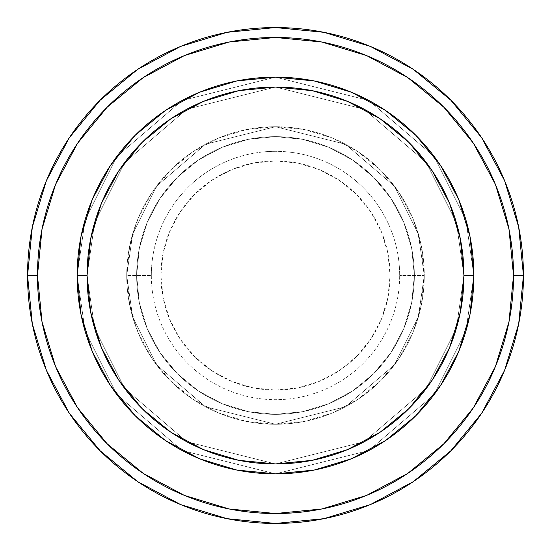 <?xml version="1.0" encoding="UTF-8"?>
<svg xmlns="http://www.w3.org/2000/svg" width="551" height="551" viewBox="0 0 551 551"><rect width="100%" height="100%" fill="white"/><g stroke="black" fill="none" stroke-linecap="round" stroke-linejoin="round"><path stroke-width="0.41" stroke-dasharray="2.75 2.07" d="M390.087 275.5A114.587 114.587 0 0 0 275.5 160.913A114.587 114.587 0 0 0 160.913 275.5L163.117 297.857L169.639 319.353L180.225 339.161L194.475 356.525L211.839 370.775L231.647 381.361L253.143 387.883L275.5 390.087L297.857 387.883L319.353 381.361L339.161 370.775L356.525 356.525L370.775 339.161L381.361 319.353L387.883 297.857L390.087 275.5L387.883 253.143L381.361 231.647L370.775 211.839L356.525 194.475L339.161 180.225L319.353 169.639L297.857 163.117L275.5 160.913L253.143 163.117L231.647 169.639L211.839 180.225L194.475 194.475L180.225 211.839L169.639 231.647L163.117 253.143L160.913 275.5A114.587 114.587 0 0 0 275.5 390.087A114.587 114.587 0 0 0 390.087 275.5M151.332 275.5A124.168 124.168 0 0 1 275.5 151.332A124.168 124.168 0 0 1 399.668 275.5A124.168 124.168 0 0 0 275.5 151.332A124.168 124.168 0 0 0 151.332 275.5L126.73 275.5L132.681 317.156L156.484 364.762L205.489 406.769L275.5 424.27L345.511 406.769L394.516 364.762L418.319 317.156L424.27 275.5L418.319 317.156L394.516 364.762L345.511 406.769L275.5 424.27L205.489 406.769L156.484 364.762L132.681 317.156L126.73 275.5L132.681 317.156L156.484 364.762L205.489 406.769L275.5 424.27L345.511 406.769L394.516 364.762L418.319 317.156L424.27 275.5L418.319 317.156L394.516 364.762L345.511 406.769L275.5 424.27L205.489 406.769L156.484 364.762L132.681 317.156L126.73 275.5L132.681 317.156L156.484 364.762L205.489 406.769L275.5 424.27L345.511 406.769L394.516 364.762L418.319 317.156L424.27 275.5L418.319 317.156L394.516 364.762L345.511 406.769L275.5 424.27L205.489 406.769L156.484 364.762L132.681 317.156L126.73 275.5A148.77 148.77 0 0 1 275.5 126.73A148.77 148.77 0 0 1 424.27 275.5A148.77 148.77 0 0 0 275.5 126.73A148.77 148.77 0 0 0 126.73 275.5A148.77 148.77 0 0 1 275.5 126.73A148.77 148.77 0 0 1 424.27 275.5A148.77 148.77 0 0 0 275.5 126.73A148.77 148.77 0 0 0 126.73 275.5A148.77 148.77 0 0 1 275.5 126.73A148.77 148.77 0 0 1 424.27 275.5L399.668 275.5L424.27 275.5A148.77 148.77 0 0 0 275.5 126.73A148.77 148.77 0 0 0 126.73 275.5A148.77 148.77 0 0 1 275.5 126.73A148.77 148.77 0 0 1 424.27 275.5A148.77 148.77 0 0 0 275.5 126.73A148.77 148.77 0 0 0 126.73 275.5A148.77 148.77 0 0 1 275.5 126.73A148.77 148.77 0 0 1 424.27 275.5A148.77 148.77 0 0 1 275.5 424.27A148.77 148.77 0 0 1 126.73 275.5A148.77 148.77 0 0 0 275.5 424.27A148.77 148.77 0 0 0 424.27 275.5A148.77 148.77 0 0 1 275.5 424.27A148.77 148.77 0 0 1 126.73 275.5A148.77 148.77 0 0 0 275.5 424.27A148.77 148.77 0 0 0 424.27 275.5A148.77 148.77 0 0 1 275.5 424.27A148.77 148.77 0 0 1 126.73 275.5L151.332 275.5A124.168 124.168 0 0 0 275.5 399.668A124.168 124.168 0 0 0 399.668 275.5A124.168 124.168 0 0 1 275.5 399.668A124.168 124.168 0 0 1 151.332 275.5M414.352 275.5A138.852 138.852 0 0 1 275.5 414.352A138.852 138.852 0 0 1 136.648 275.5A138.852 138.852 0 0 0 275.5 414.352A138.852 138.852 0 0 0 414.352 275.5A138.852 138.852 0 0 1 275.5 414.352A138.852 138.852 0 0 1 136.648 275.5A138.852 138.852 0 0 0 275.5 414.352A138.852 138.852 0 0 0 414.352 275.5A138.852 138.852 0 0 1 275.5 414.352A138.852 138.852 0 0 1 136.648 275.5A138.852 138.852 0 0 0 275.5 414.352A138.852 138.852 0 0 0 414.352 275.5A138.852 138.852 0 0 0 275.5 136.648A138.852 138.852 0 0 0 136.648 275.5A138.852 138.852 0 0 1 275.5 136.648A138.852 138.852 0 0 1 414.352 275.5L411.687 248.411L403.78 222.363L390.948 198.36L373.681 177.319L352.64 160.052L328.637 147.22L302.589 139.313L275.5 136.648L248.411 139.313L222.363 147.22L198.36 160.052L177.319 177.319L160.052 198.36L147.22 222.363L139.313 248.411L136.648 275.5L139.313 302.589L147.22 328.637L160.052 352.64L177.319 373.681L198.36 390.948L222.363 403.78L248.411 411.687L275.5 414.352L302.589 411.687L328.637 403.78L352.64 390.948L373.681 373.681L390.948 352.64L403.78 328.637L411.687 302.589L414.352 275.5A138.852 138.852 0 0 1 275.5 414.352A138.852 138.852 0 0 1 136.648 275.5A138.852 138.852 0 0 0 275.5 414.352A138.852 138.852 0 0 0 414.352 275.5L411.687 302.589L403.78 328.637L390.948 352.64L373.681 373.681L352.64 390.948L328.637 403.78L302.589 411.687L275.5 414.352L248.411 411.687L222.363 403.78L198.36 390.948L177.319 373.681L160.052 352.64L147.22 328.637L139.313 302.589L136.648 275.5L139.313 248.411L147.22 222.363L160.052 198.36L177.319 177.319L198.36 160.052L222.363 147.22L248.411 139.313L275.5 136.648L302.589 139.313L328.637 147.22L352.64 160.052L373.681 177.319L390.948 198.36L403.78 222.363L411.687 248.411L414.352 275.5A138.852 138.852 0 0 0 275.5 136.648A138.852 138.852 0 0 0 136.648 275.5A138.852 138.852 0 0 1 275.5 136.648A138.852 138.852 0 0 1 414.352 275.5A138.852 138.852 0 0 0 275.5 136.648A138.852 138.852 0 0 0 136.648 275.5A138.852 138.852 0 0 1 275.5 136.648A138.852 138.852 0 0 1 414.352 275.5A138.852 138.852 0 0 0 275.5 136.648A138.852 138.852 0 0 0 136.648 275.5A138.852 138.852 0 0 1 275.5 136.648A138.852 138.852 0 0 1 414.352 275.5M473.86 275.438L463.942 275.5A188.442 188.442 0 0 0 275.5 87.058A188.442 188.442 0 0 0 87.058 275.5L77.14 275.5A198.36 198.36 0 0 1 275.5 77.14A198.36 198.36 0 0 1 473.86 275.5L463.942 275.5L456.407 328.265L426.254 388.565L364.177 441.771L275.5 463.942L186.823 441.771L124.746 388.565L94.593 328.265L87.058 275.5L77.14 275.5L85.074 331.041L116.812 394.516L182.154 450.525L275.5 473.86L368.846 450.525L434.188 394.516L465.926 331.041L473.86 275.5L465.926 331.041L434.188 394.516L368.846 450.525L275.5 473.86L182.154 450.525L116.812 394.516L85.074 331.041L77.14 275.5L87.058 275.5L94.593 328.265L124.746 388.565L186.823 441.771L275.5 463.942L364.177 441.771L426.254 388.565L456.407 328.265L463.942 275.5L473.86 275.5L465.926 331.041L434.188 394.516L368.846 450.525L275.5 473.86L182.154 450.525L116.812 394.516L85.074 331.041L77.14 275.5L87.058 275.5L94.593 328.265L124.746 388.565L186.823 441.771L275.5 463.942L364.177 441.771L426.254 388.565L456.407 328.265L463.942 275.5L473.86 275.5L463.942 275.5L456.407 328.265L426.254 388.565L364.177 441.771L275.5 463.942L186.823 441.771L124.746 388.565L94.593 328.265L87.058 275.5L77.14 275.5L85.074 331.041L116.812 394.516L182.154 450.525L275.5 473.86L368.846 450.525L434.188 394.516L465.926 331.041L473.86 275.5A198.36 198.36 0 0 0 275.5 77.14A198.36 198.36 0 0 0 77.14 275.5A198.36 198.36 0 0 1 275.5 77.14A198.36 198.36 0 0 1 473.86 275.5A198.36 198.36 0 0 0 275.5 77.14A198.36 198.36 0 0 0 77.14 275.5A198.36 198.36 0 0 0 275.5 473.86A198.36 198.36 0 0 0 473.86 275.5L473.86 275.562M523.45 275.5A247.95 247.95 0 0 0 275.5 27.55A247.95 247.95 0 0 0 27.55 275.5A247.95 247.95 0 0 0 275.5 523.45A247.95 247.95 0 0 0 523.45 275.5L523.45 275.417M165.431 440.518L199.593 458.763L236.799 470.051L275.5 473.86L314.201 470.051L351.407 458.763L385.7 440.428L415.764 415.764L440.428 385.7L458.763 351.407L470.051 314.201L473.86 275.5L470.065 236.896M110.606 385.755L135.236 415.764L165.3 440.428M385.569 110.482L351.407 92.237L314.201 80.949L275.5 77.14L236.799 80.949L199.593 92.237L165.3 110.572L135.236 135.236L110.572 165.3L92.237 199.593L80.949 236.799L77.14 275.5L80.949 314.201L92.237 351.407L110.572 385.7M440.394 165.245L415.764 135.236L385.7 110.572M470.01 236.613L458.763 199.593L440.428 165.3M473.86 275.5A198.36 198.36 0 0 1 275.5 473.86A198.36 198.36 0 0 1 77.14 275.5A198.36 198.36 0 0 0 275.5 473.86A198.36 198.36 0 0 0 473.86 275.5L465.926 219.959L434.188 156.484L368.846 100.475L275.5 77.14L182.154 100.475L116.812 156.484L85.074 219.959L77.14 275.5L87.058 275.5L90.681 238.735L101.405 203.388L118.816 170.81L142.254 142.254L170.81 118.816L203.388 101.405L238.735 90.681L275.5 87.058L312.265 90.681L347.612 101.405L380.19 118.816L408.746 142.254L432.184 170.81L449.595 203.388L460.319 238.735L463.942 275.5L460.319 312.265L449.595 347.612L432.184 380.19L408.746 408.746L380.19 432.184L347.612 449.595L312.265 460.319L275.5 463.942L238.735 460.319L203.388 449.595L170.81 432.184L142.254 408.746L118.816 380.19L101.405 347.612L90.681 312.265L87.058 275.5L94.593 222.735L124.746 162.435L186.823 109.229L275.5 87.058L364.177 109.229L426.254 162.435L456.407 222.735L463.942 275.5L473.86 275.5L463.942 275.5L456.407 222.735L426.254 162.435L364.177 109.229L275.5 87.058L186.823 109.229L124.746 162.435L94.593 222.735L87.058 275.5L77.14 275.5L85.074 219.959L116.812 156.484L182.154 100.475L275.5 77.14L368.846 100.475L434.188 156.484L465.926 219.959L473.86 275.5L463.942 275.5L456.407 222.735L426.254 162.435L364.177 109.229L275.5 87.058L186.823 109.229L124.746 162.435L94.593 222.735L87.058 275.5L77.14 275.5L85.074 219.959L116.812 156.484L182.154 100.475L275.5 77.14L368.846 100.475L434.188 156.484L465.926 219.959L473.86 275.5L465.926 219.959L434.188 156.484L368.846 100.475L275.5 77.14L182.154 100.475L116.812 156.484L85.074 219.959L77.14 275.5L87.058 275.5L94.593 222.735L124.746 162.435L186.823 109.229L275.5 87.058L364.177 109.229L426.254 162.435L456.407 222.735L463.942 275.5L473.86 275.5A198.36 198.36 0 0 1 275.5 473.86A198.36 198.36 0 0 1 77.14 275.5L87.058 275.5A188.442 188.442 0 0 0 275.5 463.942A188.442 188.442 0 0 0 463.942 275.5L473.86 275.5M424.27 275.5L421.412 246.476L412.947 218.568L399.2 192.85L380.7 170.3L358.15 151.8L332.432 138.053L304.524 129.588L275.5 126.73L246.476 129.588L218.568 138.053L192.85 151.8L170.3 170.3L151.8 192.85L138.053 218.568L129.588 246.476L126.73 275.5L129.588 304.524L138.053 332.432L151.8 358.15L170.3 380.7L192.85 399.2L218.568 412.947L246.476 421.412L275.5 424.27L304.524 421.412L332.432 412.947L358.15 399.2L380.7 380.7L399.2 358.15L412.947 332.432L421.412 304.524L424.27 275.5A148.77 148.77 0 0 1 275.5 424.27A148.77 148.77 0 0 1 126.73 275.5A148.77 148.77 0 0 0 275.5 424.27A148.77 148.77 0 0 0 424.27 275.5A148.77 148.77 0 0 1 275.5 424.27A148.77 148.77 0 0 1 126.73 275.5A148.77 148.77 0 0 0 275.5 424.27A148.77 148.77 0 0 0 424.27 275.5L418.319 233.844L394.516 186.238L345.511 144.231L275.5 126.73L205.489 144.231L156.484 186.238L132.681 233.844L126.73 275.5L132.681 233.844L156.484 186.238L205.489 144.231L275.5 126.73L345.511 144.231L394.516 186.238L418.319 233.844L424.27 275.5L418.319 233.844L394.516 186.238L345.511 144.231L275.5 126.73L205.489 144.231L156.484 186.238L132.681 233.844L126.73 275.5L132.681 233.844L156.484 186.238L205.489 144.231L275.5 126.73L345.511 144.231L394.516 186.238L418.319 233.844L424.27 275.5L418.319 233.844L394.516 186.238L345.511 144.231L275.5 126.73L205.489 144.231L156.484 186.238L132.681 233.844L126.73 275.5L132.681 233.844L156.484 186.238L205.489 144.231L275.5 126.73L345.511 144.231L394.516 186.238L418.319 233.844L424.27 275.5"/><path stroke-width="0.83" d="M77.14 275.5L87.058 275.5A188.442 188.442 0 0 1 275.5 87.058A188.442 188.442 0 0 1 463.942 275.5L473.86 275.5A198.36 198.36 0 0 0 275.5 77.14A198.36 198.36 0 0 0 77.14 275.5A198.36 198.36 0 0 1 275.5 77.14A198.36 198.36 0 0 1 473.86 275.5A198.36 198.36 0 0 1 275.5 473.86A198.36 198.36 0 0 1 77.14 275.5A198.36 198.36 0 0 0 275.5 473.86A198.36 198.36 0 0 0 473.86 275.5L463.942 275.5L460.319 238.735L449.595 203.388L432.184 170.81L408.746 142.254L380.19 118.816L347.612 101.405L312.265 90.681L275.5 87.058L238.735 90.681L203.388 101.405L170.81 118.816L142.254 142.254L118.816 170.81L101.405 203.388L90.681 238.735L87.058 275.5L90.681 312.265L101.405 347.612L118.816 380.19L142.254 408.746L170.81 432.184L203.388 449.595L238.735 460.319L275.5 463.942L312.265 460.319L347.612 449.595L380.19 432.184L408.746 408.746L432.184 380.19L449.595 347.612L460.319 312.265L463.942 275.5A188.442 188.442 0 0 1 275.5 463.942A188.442 188.442 0 0 1 87.058 275.5L77.14 275.5M27.55 275.5A247.95 247.95 0 0 0 275.5 523.45A247.95 247.95 0 0 0 523.45 275.5L513.532 275.5A238.032 238.032 0 0 1 275.5 513.532A238.032 238.032 0 0 1 37.468 275.5L42.041 321.936L55.589 366.594L77.581 407.747L107.183 443.817L143.253 473.419L184.406 495.411L229.064 508.959L275.5 513.532L321.936 508.959L366.594 495.411L407.747 473.419L443.817 443.817L473.419 407.747L495.411 366.594L508.959 321.936L513.532 275.5L508.959 229.064L495.411 184.406L473.419 143.253L443.817 107.183L407.747 77.581L366.594 55.589L321.936 42.041L275.5 37.468L229.064 42.041L184.406 55.589L143.253 77.581L107.183 107.183L77.581 143.253L55.589 184.406L42.041 229.064L37.468 275.5L27.55 275.5L37.468 275.5A238.032 238.032 0 0 1 275.5 37.468A238.032 238.032 0 0 1 513.532 275.5L523.45 275.5A247.95 247.95 0 0 0 275.5 27.55A247.95 247.95 0 0 0 27.55 275.5A247.95 247.95 0 0 1 275.5 27.55A247.95 247.95 0 0 1 523.45 275.5A247.95 247.95 0 0 1 275.5 523.45A247.95 247.95 0 0 1 27.55 275.5L32.316 227.129L46.422 180.611L69.288 137.812M473.86 275.562L470.065 314.104M470.01 314.387L458.763 351.407L440.428 385.7L415.764 415.764L385.755 440.394M385.652 440.469L351.407 458.763L314.29 470.031M314.104 470.065L275.562 473.86M275.438 473.86L236.896 470.065M236.71 470.031L199.593 458.763L165.431 440.518M165.3 440.428L135.236 415.764L110.606 385.755M110.572 385.7L92.237 351.407L80.99 314.387M80.935 314.104L77.14 275.562M77.14 275.438L80.935 236.896M80.99 236.613L92.237 199.593L110.572 165.3L135.236 135.236L165.245 110.606M165.348 110.531L199.593 92.237L236.71 80.969M236.896 80.935L275.438 77.14M275.562 77.14L314.104 80.935M314.29 80.969L351.407 92.237L385.569 110.482M385.7 110.572L415.764 135.236L440.394 165.245M440.428 165.3L458.763 199.593L470.01 236.613M470.065 236.896L473.86 275.438M69.336 137.743L100.172 100.172L137.681 69.385M137.743 69.336L180.611 46.422L227.129 32.316L275.417 27.55M275.5 27.55L323.871 32.316L370.389 46.422L413.188 69.288M413.257 69.336L450.828 100.172L481.615 137.681M481.664 137.743L504.578 180.611L518.684 227.129L523.45 275.417M523.45 275.5L518.684 323.871L504.578 370.389L481.712 413.188M481.664 413.257L450.828 450.828L413.319 481.615M413.257 481.664L370.389 504.578L323.871 518.684L275.583 523.45M275.5 523.45L227.129 518.684L180.611 504.578L137.812 481.712M137.743 481.664L100.172 450.828L69.385 413.319M69.336 413.257L46.422 370.389L32.316 323.871L27.55 275.583"/></g></svg>
